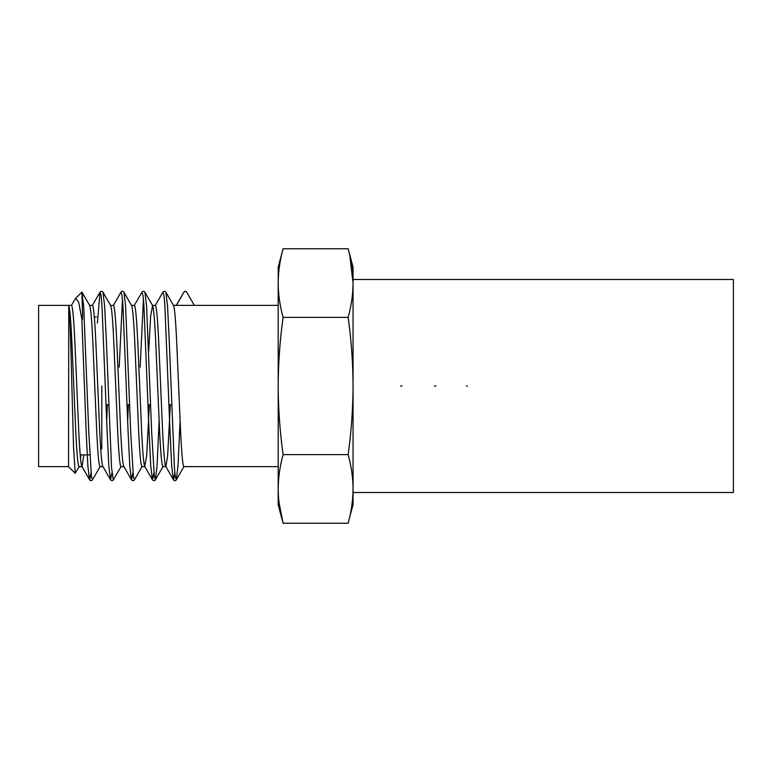 <?xml version="1.0" encoding="UTF-8"?>
<svg xmlns="http://www.w3.org/2000/svg" width="772" height="772" viewBox="0 0 772 772"><rect width="100%" height="100%" fill="white"/><g stroke="black" fill="none" stroke-linecap="round" stroke-linejoin="round"><path stroke-width="1.16" d="M68.544 466.635L75.193 473.284L73.533 447.017L71.873 386C70.783 342.102 69.683 303.135 68.544 305.365L38.6 305.365L38.6 466.635L68.544 466.635L68.756 305.548M75.193 473.284L79.236 466.452M101.788 448.889L101.788 386M173.372 305.365C174.53 306.455 175.698 319.897 176.865 345.682L180.358 426.318C181.516 452.102 182.684 465.545 183.852 466.635L278.19 466.635M173.468 305.365L278.19 305.365M68.544 305.365C69.712 306.455 70.879 319.897 72.047 345.682L75.54 426.318C76.698 452.102 77.866 465.545 79.034 466.635L82.025 466.635L83.849 454.882M68.64 305.365L71.545 305.365C72.703 306.455 73.871 319.897 75.038 345.682L78.532 426.318C79.699 452.102 80.857 465.545 82.025 466.635L89.716 479.952L91.009 472.734M89.513 305.365C90.681 306.455 91.839 319.897 93.007 345.682L96.5 426.318C97.668 452.102 98.826 465.545 99.993 466.635L102.985 466.635C101.827 465.545 100.659 452.102 99.491 426.318L95.998 345.682C94.84 319.897 93.673 306.455 92.505 305.365L89.61 305.365M97.368 323.111L100.022 292.202L101.026 295.136L101.943 304.631L107.183 432.976L108.823 465.892L110.502 479.798L102.985 466.635M110.473 305.365C111.641 306.455 112.808 319.897 113.966 345.682L117.46 426.318C118.627 452.102 119.795 465.545 120.953 466.635L123.954 466.635C122.787 465.545 121.619 452.102 120.461 426.318L116.968 345.682C115.8 319.897 114.632 306.455 113.474 305.365L110.579 305.365M142.125 466.452L134.415 479.798L133.411 476.864L130.738 432.976L125.604 306.108L123.925 292.202C123.086 291.034 122.111 291.034 120.982 292.202L121.986 295.136L122.902 304.631L128.142 432.976L129.783 465.892L131.462 479.798L123.954 466.635M131.539 305.365L134.434 305.365C135.602 306.455 136.76 319.897 137.927 345.682L141.421 426.318C142.588 452.102 143.756 465.545 144.914 466.635L141.923 466.635C140.755 465.545 139.597 452.102 138.429 426.318L134.936 345.682C133.768 319.897 132.601 306.455 131.443 305.365L123.925 292.202M159.148 420.701L157.054 465.892L155.375 479.798L154.371 476.864L151.708 432.976L146.574 306.108L144.895 292.202C144.055 291.034 143.071 291.034 141.942 292.202L142.945 295.136L143.872 304.631L149.112 432.976L150.752 465.892L152.431 479.798L144.711 466.452L146.661 455.837L149.343 404.866M148.668 351.299L150.656 316.163L152.615 305.548L144.895 292.202M152.402 305.365C153.57 306.455 154.728 319.897 155.896 345.682L159.389 426.318C160.557 452.102 161.724 465.545 162.882 466.635L165.883 466.635L167.63 455.837L170.303 404.866M152.509 305.365L155.394 305.365C156.562 306.455 157.729 319.897 158.897 345.682L162.39 426.318C163.548 452.102 164.716 465.545 165.883 466.635L173.565 479.952L174.868 472.734M80.529 458.529L80.857 454.882M106.729 420.701L107.414 404.866M127.689 420.701L128.374 404.866M400.514 386L401.903 386M435.881 386L434.482 386M467.388 386L466.385 386M81.861 292.057L82.556 314.995C82.536 316.066 82.488 322.011 81.861 319.203L78.725 302.238L75.637 298.281L81.938 292.096L83.675 306.108L88.809 432.976L91.482 476.864L92.486 479.798L100.206 466.452M194.332 305.365L186.641 292.048A1.496 1.496 0 0 0 184.054 292.048L176.363 305.365M75.637 298.281L71.333 305.548M349.822 516.381L353.055 504.859L353.055 267.141L348.133 248.758L283.112 248.758C279.937 260.193 278.296 271.628 278.19 283.063C278.296 271.628 279.937 260.193 283.112 248.758L278.19 267.141L278.19 283.063C278.296 294.508 279.937 305.944 283.112 317.379C279.937 340.211 278.296 363.081 278.19 386C278.296 408.89 279.947 431.77 283.112 454.621C279.937 466.056 278.296 477.492 278.19 488.937C278.296 500.372 279.937 511.807 283.112 523.242L279.039 502.659M349.822 255.619L353.055 283.063C352.949 271.628 351.308 260.193 348.133 248.758M278.19 283.063L278.19 504.859L283.112 523.242L348.133 523.242C351.308 511.807 352.949 500.372 353.055 488.937C352.949 477.492 351.308 466.056 348.133 454.621C351.299 431.77 352.939 408.89 353.055 386C352.949 363.081 351.299 340.211 348.133 317.379C351.308 305.944 352.949 294.508 353.055 283.063L353.055 283.044M348.133 454.621L283.112 454.621M348.133 317.379L283.112 317.379M353.055 492.497L733.4 492.497L733.4 279.503L353.055 279.503M110.686 305.548L102.966 292.202L104.645 306.108L106.285 339.024L111.525 467.369L113.272 479.952L121.165 466.452M119.216 367.134L122.459 299.266M140.176 367.134L143.418 299.266M173.575 305.548L165.855 292.202L167.534 306.108L169.174 339.024L174.414 467.369L175.331 476.864L176.334 479.798L178.014 465.892L180.108 420.701M81.861 319.203L86.223 432.976L87.863 465.892L89.533 479.798C90.662 480.966 91.646 480.966 92.486 479.798M113.445 479.798C112.606 480.966 111.622 480.966 110.502 479.798L111.969 472.734M134.415 479.798C133.575 480.966 132.591 480.966 131.462 479.798L132.938 472.734M163.095 466.452L155.375 479.798C154.535 480.966 153.551 480.966 152.431 479.798L153.898 472.734M165.855 292.202C165.015 291.034 164.04 291.034 162.911 292.202L163.915 295.136L164.832 304.631L170.072 432.976L171.712 465.892L173.391 479.798C174.52 480.966 175.505 480.966 176.334 479.798L184.054 466.452M185.348 291.305L184.054 292.048M89.784 454.882L80.201 454.882M171.625 404.866L169.029 404.866M150.656 404.866L148.07 404.866M129.696 404.866L127.1 404.866M108.727 404.866L106.14 404.866M82.006 292.202L89.716 305.548M102.966 292.202C102.126 291.034 101.142 291.034 100.022 292.202L92.302 305.548M120.982 292.202L113.262 305.548M141.942 292.202L134.231 305.548M162.911 292.202L155.191 305.548M183.871 292.202L176.151 305.548M96.404 317.118L94.338 317.118"/></g></svg>
